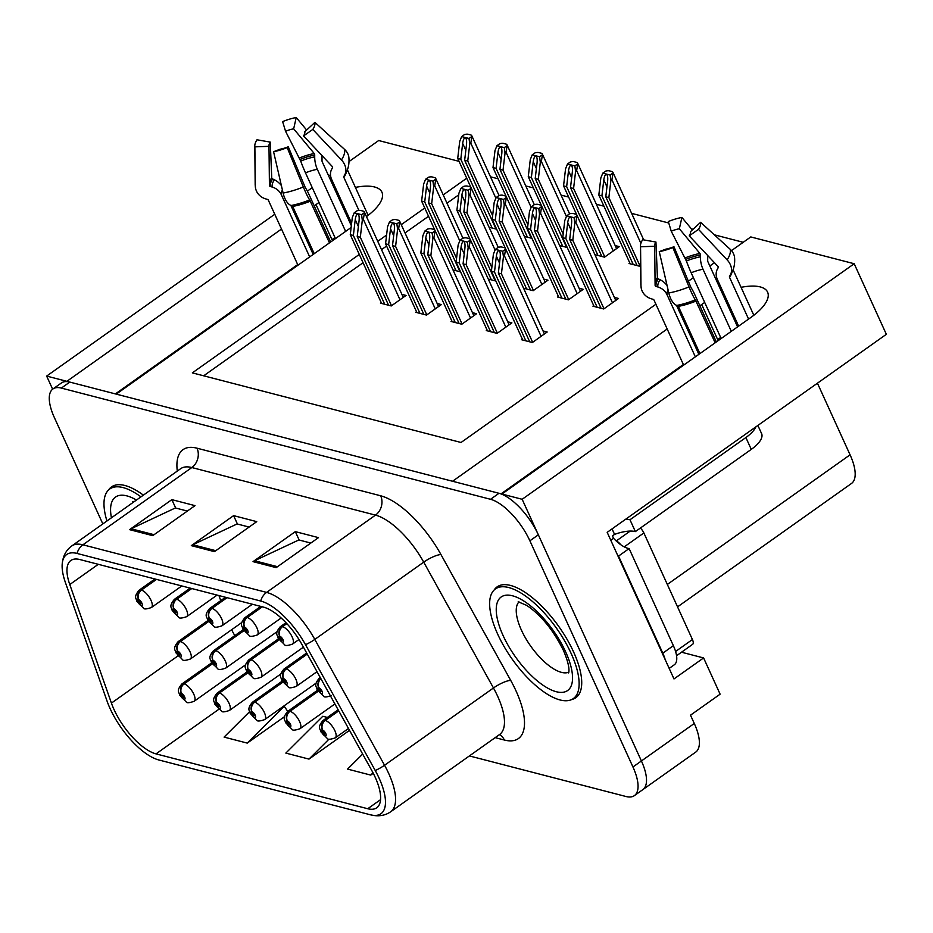 <?xml version="1.0" encoding="UTF-8"?>
<svg xmlns="http://www.w3.org/2000/svg" width="933" height="933" viewBox="0 0 933 933"><rect width="100%" height="100%" fill="white"/><g stroke="black" fill="none" stroke-linecap="round" stroke-linejoin="round"><path stroke-width="1.4" d="M292.507 269.077A45.309 17.867 155.5 0 1 297.72 264.645M683.399 364.57A45.309 17.867 -24.5 0 0 678.186 369.013M366.459 216.596A45.309 17.867 -24.5 0 0 381.924 192.186A45.309 17.867 -24.5 0 0 374.53 186.973A45.309 17.867 -24.5 0 0 355.403 187.405M337.734 192.804A45.309 17.867 -24.5 0 0 336.568 193.294M319.028 202.519A45.309 17.867 -24.5 0 0 315.995 204.584L314.199 205.855M315.995 204.584L331.973 239.629A45.309 17.867 155.5 0 1 334.994 237.577M681.51 652.214L703.599 657.94L720.113 694.175L690.502 715.179L694.28 723.472A42.475 17.074 -125.4 0 1 695.715 752.115L642.837 789.621A42.475 17.074 -125.4 0 0 641.414 760.978L522.153 499.283L501.931 494.047L751.065 317.313A45.309 17.867 -24.5 0 0 767.602 292.122A45.309 17.867 -24.5 0 0 760.208 286.909A45.309 17.867 -24.5 0 0 741.082 287.341M723.413 292.74A45.309 17.867 -24.5 0 0 722.247 293.219M704.707 302.455A45.309 17.867 -24.5 0 0 701.686 304.508L699.878 305.791M720.673 337.501A45.309 17.867 -24.5 0 0 717.652 339.565L701.686 304.508M703.599 657.94L673.988 678.944L607.185 532.346L886.35 334.306L854.185 263.736L522.153 499.283M274.757 214.252L46.65 376.081L52.633 389.201M459.036 161.351L378.681 140.533L349.152 161.479M330.492 174.716L328.684 175.999M312.252 187.661L307.365 191.125M297.755 217.517L296.717 218.264M281.498 229.052L66.873 381.317L46.65 376.081M667.188 328.987L452.552 481.253L116.252 394.123L351.123 227.5M683.434 317.453L682.396 318.2M731.507 250.615L750.785 236.935L854.185 263.736M359.287 254.441L192.35 372.873L461.042 442.487L655.911 304.251M688.181 281.358L693.406 277.649M709.838 265.987L714.445 262.721M466.722 178.226L443.21 194.904M424.76 207.989L401.26 224.666M386.589 235.069L377.737 241.344M817.436 383.195L850.08 454.814A42.475 17.074 54.6 0 1 851.502 483.457L677.545 606.87M743.239 242.3L714.316 234.801M693.044 229.285L691.411 228.865M668.751 222.999L631.618 213.377M603.931 206.205L596.339 204.234M568.652 197.061L561.06 195.09M533.373 187.918L525.78 185.947M498.094 178.774L490.501 176.815M458.733 194.857L446.989 203.184M428.539 216.281L405.027 232.958M386.577 246.044L381.515 249.636M363.065 262.733L203.674 375.801M594.916 254.662L604.526 257.158L619.337 246.65L615.185 245.577M559.625 245.519L567.217 247.49M524.346 236.376L531.938 238.347M489.067 227.232L496.659 229.203M629.787 262.943L629.005 263.491L639.805 266.29L640.668 265.683M558.435 296.472L557.642 297.032L568.454 299.831L583.253 289.335L579.101 288.25M523.553 288.204L533.175 290.688L547.974 280.192L543.822 279.119M488.274 279.06L495.866 281.02M452.995 269.917L460.587 271.888M593.715 305.616L592.933 306.176L603.733 308.975L618.532 298.467L614.38 297.394M487.073 330.014L486.291 330.574L497.091 333.373L511.89 322.865L507.75 321.792M451.794 320.87L451.012 321.43L461.812 324.229L476.611 313.721L472.471 312.648M416.515 311.727L415.721 312.287L426.533 315.086L441.332 304.59L437.18 303.505M381.235 302.595L380.442 303.143L391.254 305.942L406.053 295.446L401.901 294.373M522.352 339.157L521.57 339.717L532.37 342.516L547.181 332.008L543.029 330.935M683.376 364.511L500.974 493.907M297.697 264.575L115.4 393.901M571.859 699.482A67.969 27.314 -125.4 0 0 575.836 697.686A67.969 27.314 -125.4 0 0 573.55 651.852A67.969 27.314 -125.4 0 0 497.184 586.822A67.969 27.314 -125.4 0 0 494.175 589.983M143.379 495.143A67.969 27.314 -125.4 0 0 111.505 486.898A67.969 27.314 -125.4 0 0 108.496 490.058M375.183 777.247A45.309 18.217 54.6 0 1 376.71 807.803A45.309 18.217 54.6 0 1 367.754 808.736L156.009 753.876A45.309 18.217 54.6 0 1 111.424 703.097L69.777 584.536A45.309 18.217 54.6 0 1 70.885 560.465A45.309 18.217 54.6 0 1 79.83 559.532L263.491 607.115A45.309 18.217 54.6 0 1 302.082 644.726L371.812 770.565A45.309 18.217 54.6 0 1 375.183 777.247M379.148 778.274A52.586 21.132 -125.4 0 0 375.241 770.518L305.499 644.68A52.586 21.132 -125.4 0 0 260.715 601.027L77.054 553.444A52.586 21.132 -125.4 0 0 62.208 563.964A52.586 21.132 -125.4 0 0 65.392 582.472L107.038 701.033A52.586 21.132 -125.4 0 0 158.785 759.963L370.529 814.824A52.586 21.132 -125.4 0 0 370.541 814.824A52.586 21.132 -125.4 0 0 379.148 778.274M469.404 755.928L625.985 796.502A42.475 17.074 -125.4 0 0 634.382 795.627L642.837 789.621A42.475 17.074 -125.4 0 0 641.414 760.978L538.341 534.807A42.475 17.074 -125.4 0 0 499.003 493.289L69.8 382.087A42.475 17.074 -125.4 0 0 61.415 382.962L52.948 388.956A42.475 17.074 -125.4 0 0 54.382 417.611L102.828 523.914M634.382 795.627A42.475 17.074 -125.4 0 0 632.947 766.973L529.886 540.813A42.475 17.074 -125.4 0 0 490.548 499.295L61.345 388.081A42.475 17.074 -125.4 0 0 52.948 388.956M253.03 561.643L295.329 531.635L318.48 537.63L276.18 567.637L253.03 561.643A11.324 9.365 104.5 0 1 254.569 560.745L277.521 566.693M129.57 529.652L171.859 499.645L195.009 505.639L152.72 535.647L129.57 529.652A11.324 9.365 104.5 0 1 131.098 528.754L154.05 534.702M191.3 545.642L233.6 515.634L256.75 521.64L214.45 551.636L191.3 545.642A11.324 9.365 104.5 0 1 192.828 544.744L215.791 550.692M362.657 754.062L347.577 769.095L370.728 775.09L373.27 773.294M249.554 711.739L224.107 737.105L247.257 743.1L284.483 716.696M327.343 717.442L322.806 716.264L285.836 753.094L308.986 759.1L349.525 730.341M233.6 515.634L237.425 524.031M249.099 527.063L237.099 523.949L192.828 544.744M171.859 499.645L175.696 508.042M187.37 511.062L175.369 507.96L131.098 528.754M295.329 531.635L299.155 540.032M310.829 543.053L298.84 539.95L254.569 560.745M308.986 759.1L329.046 739.111M370.728 775.09L373.013 772.804M247.257 743.1L284.215 706.269L287.737 711.378M525.839 340.813L494.49 272.028L496.356 256.167C496.904 252.516 497.79 250.65 499.003 250.557L499.773 251.397M286.559 623.314L282.069 626.498A7.079 5.971 101.2 0 0 279.643 636.213A3.545 1.423 -125.4 0 0 279.154 638.685A3.545 1.423 -125.4 0 0 282.431 642.149A3.545 1.423 -125.4 0 0 283.002 639.688A3.545 1.423 -125.4 0 0 279.818 636.248L281.894 640.341L280.308 638.988L279.643 636.213M279.818 636.248A7.079 5.726 -72.4 0 1 282.571 626.626A10.625 4.268 54.6 0 1 292.157 636.936A10.625 4.268 54.6 0 1 292.507 644.097C287.831 645.683 285.218 645.928 284.682 644.82L277.999 637.869C278.022 635.175 273.952 634.428 280.227 626.778A10.625 4.268 54.6 0 1 282.069 626.498M286.828 623.617L282.571 626.626M522.748 340.02L491.399 271.235L493.405 254.138L495.353 249.356L502.712 251.269L505.546 249.251A7.079 2.787 -24.5 0 0 505.464 248.505A7.079 2.787 -24.5 0 0 504.31 247.688L501.989 247.093A7.079 2.787 -24.5 0 0 498.187 247.35L495.353 249.356M532.65 342.318L501.429 273.836L503.447 256.738L504.496 255.992L505.546 249.251M501.429 273.836L498.35 273.031L529.699 341.816M499.003 250.557C500.111 251.257 500.52 253.449 500.205 257.17L498.35 273.031M494.49 272.028L491.399 271.235M503.447 256.738L502.712 251.269M597.19 307.284L565.841 238.498L567.707 222.625C568.267 218.975 569.142 217.109 570.355 217.027L571.124 217.856M320.672 678.279A7.079 5.971 101.2 0 0 318.654 687.668A3.545 1.423 -125.4 0 0 318.165 690.152A3.545 1.423 -125.4 0 0 321.442 693.604A3.545 1.423 -125.4 0 0 322.013 691.143A3.545 1.423 -125.4 0 0 318.829 687.714L320.905 691.808L319.319 690.443L318.654 687.668M318.829 687.714A7.079 5.726 -72.4 0 1 320.882 678.664M594.111 306.479L562.762 237.693L564.768 220.596L566.704 215.815L574.063 217.727L576.897 215.71A7.079 2.787 -24.5 0 0 576.816 214.963A7.079 2.787 -24.5 0 0 575.661 214.147L573.352 213.552A7.079 2.787 -24.5 0 0 569.538 213.809L566.704 215.815M604.001 308.776L572.792 240.294L574.798 223.197L575.859 222.451L576.897 215.71M572.792 240.294L569.701 239.489L601.05 308.275M570.355 217.027C571.474 217.716 571.882 219.92 571.567 223.628L569.701 239.489M565.841 238.498L562.762 237.693M574.798 223.197L574.063 217.727M633.274 264.599L601.925 195.813L603.791 179.952C604.339 176.302 605.225 174.436 606.438 174.343L607.208 175.182M338.539 710.538L324.812 720.276A7.079 5.971 101.2 0 0 322.386 729.991A3.545 1.423 -125.4 0 0 321.885 732.463A3.545 1.423 -125.4 0 0 325.162 735.927A3.545 1.423 -125.4 0 0 325.745 733.466A3.545 1.423 -125.4 0 0 322.55 730.038L324.637 734.119L323.051 732.767L322.386 729.991M322.55 730.038A7.079 5.726 -72.4 0 1 325.314 720.404A10.625 4.268 54.6 0 1 334.889 730.714A10.625 4.268 54.6 0 1 335.25 737.875C330.574 739.461 327.961 739.706 327.425 738.598L320.73 731.659C320.765 728.953 316.684 728.207 322.958 720.556A10.625 4.268 54.6 0 1 324.812 720.276M338.737 710.888L325.314 720.404M630.183 263.806L598.834 195.02L600.84 177.923L602.788 173.141L610.147 175.042L612.981 173.037A7.079 2.787 -24.5 0 0 612.899 172.29A7.079 2.787 -24.5 0 0 611.745 171.474L609.424 170.867A7.079 2.787 -24.5 0 0 605.622 171.124L602.788 173.141M640.085 266.103L608.864 197.609L610.882 180.524L611.931 179.777L612.981 173.037M608.864 197.609L605.785 196.816L637.134 265.602M606.438 174.343C607.546 175.031 607.954 177.235 607.651 180.944L605.785 196.816M601.925 195.813L598.834 195.02M610.882 180.524L610.147 175.042M733.058 269.73L753.817 315.272M748.569 319.074L729.548 277.323A1.411 1.096 33.5 0 1 729.548 276.366L730.282 275.072A15.569 12.106 -146.5 0 0 727.122 259.875L698.479 229.355L689.23 235.862L717.885 266.372A1.411 1.096 33.5 0 1 718.165 267.759L717.43 269.054A15.569 12.106 -146.5 0 0 717.419 279.573L738.633 326.13M716.346 341.933L695.132 295.388A15.569 1.458 67.8 0 0 691.085 287.749L673.953 246.709L672.856 247.537L689.02 286.909A15.569 1.458 67.8 0 0 695.365 299.843L715.156 342.784M699.913 353.595L678.384 306.374A1.411 0.7 79.5 0 0 677.825 305.732L676.833 305.418A15.569 7.639 -100.5 0 1 668.798 292.985L659.258 251.63L665.835 249.146A19.43 7.662 155.5 0 0 673.953 246.709M695.353 356.838L667.048 294.735A15.569 14.24 170.1 0 0 657.858 286.979L656.051 286.443A1.411 1.295 -9.9 0 1 655.106 285.253L654.686 246.254L640.563 246.779L640.983 285.79A15.569 14.24 170.1 0 0 641.181 287.889A15.569 14.24 170.1 0 0 651.351 298.817L653.158 299.353A1.411 1.295 -9.9 0 1 653.998 300.053L683.656 365.13M737.583 326.877L707.925 261.788A1.411 0.7 -100.5 0 1 707.692 260.669L707.704 258.838A15.569 7.639 79.5 0 0 707.494 255.315M676.518 305.301L698.864 354.342M721.151 338.539L691.178 272.786A15.569 1.458 -112.2 0 1 686.396 261.018L671.235 231.197A19.43 7.662 155.5 0 1 679.352 228.76L699.925 253.473A1.411 0.7 -100.5 0 1 700.391 254.989L700.391 256.808A15.569 7.639 79.5 0 0 703.004 269.229L731.309 331.332M718.083 267.899A15.569 14.24 -9.9 0 1 718.142 266.745M654.686 246.254A19.43 7.662 155.5 0 1 654.628 245.682A19.43 7.662 155.5 0 1 655.946 242.044L657.415 277.602A1.411 1.096 -146.5 0 0 658.325 278.862L660.051 279.713A15.569 12.106 33.5 0 1 667.072 285.51M698.479 229.355A32.562 12.84 155.5 0 0 700.601 222.299L690.502 231.652A19.43 7.662 155.5 0 1 689.23 235.862M671.235 231.197L668.308 221.541A32.562 12.84 155.5 0 1 681.906 217.447L679.352 228.76M640.563 246.779A32.562 12.84 155.5 0 1 640.47 245.834A32.562 12.84 155.5 0 1 642.685 239.723L655.946 242.044M672.856 247.537A32.562 12.84 155.5 0 1 659.258 251.63M692.321 229.961L681.906 217.447M700.601 222.299L730.282 249.368A15.569 14.24 -9.9 0 1 734.516 256.972C735.601 267.643 731.297 273.241 731.204 273.579A44.376 17.494 155.5 0 1 730.282 275.072M625.67 519.238A28.317 11.161 155.5 0 1 629.985 519.751L745.875 437.542A28.317 11.161 -24.5 0 0 755.905 426.848M629.985 519.751L635.373 531.6L751.275 449.379A28.317 11.161 -24.5 0 0 761.608 433.635L757.876 425.448M635.373 531.6A28.317 11.161 -24.5 0 0 614.567 534.399L612.456 535.904L613.529 538.271A28.317 11.383 -125.4 0 0 629.122 548.569L618.544 556.08L662.792 653.17A28.317 11.383 54.6 0 1 665.194 659.643M669.194 668.401L674.326 664.763A28.317 11.383 -125.4 0 0 673.369 645.671L629.122 548.569M617.949 555.975A28.317 11.383 -125.4 0 0 618.544 556.08M610.777 540.23L613.529 538.271M612.06 528.894L614.567 534.399M490.56 331.681L459.211 262.896L461.077 247.023C461.625 243.373 462.511 241.507 463.713 241.425L464.494 242.253M261.835 606.683L246.79 617.354A7.079 5.971 101.2 0 0 244.364 627.069A3.545 1.423 -125.4 0 0 243.875 629.542A3.545 1.423 -125.4 0 0 247.152 633.006A3.545 1.423 -125.4 0 0 247.723 630.545A3.545 1.423 -125.4 0 0 244.539 627.104L246.615 631.198L245.029 629.845L244.364 627.069M244.539 627.104A7.079 5.726 -72.4 0 1 247.292 617.483A10.625 4.268 54.6 0 1 256.878 627.792A10.625 4.268 54.6 0 1 257.228 634.953C252.551 636.539 249.939 636.784 249.403 635.676L242.708 628.725C242.743 626.031 238.673 625.285 244.936 617.634A10.625 4.268 54.6 0 1 246.79 617.354M262.336 606.812L247.292 617.483M487.469 330.877L456.12 262.091L458.126 244.994L460.062 240.213L467.421 242.125L470.267 240.108A7.079 2.787 -24.5 0 0 470.185 239.361A7.079 2.787 -24.5 0 0 469.031 238.545L466.71 237.95A7.079 2.787 -24.5 0 0 462.908 238.207L460.062 240.213M497.359 333.174L466.15 264.692L468.156 247.595L469.217 246.848L470.267 240.108M466.15 264.692L463.071 263.887L494.408 332.673M463.713 241.425C464.832 242.113 465.24 244.306 464.926 248.026L463.071 263.887M459.211 262.896L456.12 262.091M468.156 247.595L467.421 242.125M455.269 322.538L423.932 253.753L425.786 237.88C426.346 234.23 427.232 232.364 428.434 232.282L429.203 233.11M226.556 597.54L211.511 608.211A7.079 5.971 101.2 0 0 209.085 617.926A3.545 1.423 -125.4 0 0 208.584 620.398A3.545 1.423 -125.4 0 0 211.861 623.862A3.545 1.423 -125.4 0 0 212.444 621.401A3.545 1.423 -125.4 0 0 209.249 617.973L211.336 622.054L209.75 620.702L209.085 617.926M209.249 617.973A7.079 5.726 -72.4 0 1 212.013 608.351A10.625 4.268 54.6 0 1 221.588 618.649A10.625 4.268 54.6 0 1 221.949 625.81C217.272 627.396 214.66 627.641 214.124 626.544L207.429 619.594C207.464 616.888 203.382 616.142 209.657 608.491A10.625 4.268 54.6 0 1 211.511 608.211M227.057 597.68L212.013 608.351M452.19 321.733L420.841 252.948L422.847 235.862L424.783 231.081L432.142 232.982L434.976 230.976A7.079 2.787 -24.5 0 0 434.895 230.218A7.079 2.787 -24.5 0 0 433.74 229.401L431.431 228.807A7.079 2.787 -24.5 0 0 427.617 229.063L424.783 231.081M462.08 324.043L430.871 255.549L432.877 238.451L433.938 237.705L434.976 230.976M430.871 255.549L427.781 254.756L459.129 323.541M428.434 232.282C429.553 232.97 429.961 235.174 429.647 238.883L427.781 254.756M423.932 253.753L420.841 252.948M432.877 238.451L432.142 232.982M419.99 313.395L388.641 244.609L390.507 228.737C391.067 225.098 391.942 223.22 393.155 223.139L393.924 223.967M191.265 588.408L176.232 599.079A7.079 5.971 101.2 0 0 173.806 608.783A3.545 1.423 -125.4 0 0 173.305 611.267A3.545 1.423 -125.4 0 0 176.582 614.719A3.545 1.423 -125.4 0 0 177.165 612.258A3.545 1.423 -125.4 0 0 173.97 608.829L176.057 612.923L174.459 611.558L173.806 608.783M173.97 608.829A7.079 5.726 -72.4 0 1 176.734 599.208A10.625 4.268 54.6 0 1 186.308 609.506A10.625 4.268 54.6 0 1 186.67 616.678C181.993 618.264 179.381 618.497 178.844 617.401L172.15 610.45C172.185 607.745 168.103 607.01 174.378 599.348A10.625 4.268 54.6 0 1 176.232 599.079M191.778 588.536L176.734 599.208M416.911 312.59L385.562 243.805L387.568 226.719L389.504 221.937L396.863 223.838L399.697 221.832A7.079 2.787 -24.5 0 0 399.616 221.074A7.079 2.787 -24.5 0 0 398.461 220.258L396.152 219.663A7.079 2.787 -24.5 0 0 392.338 219.92L389.504 221.937M426.801 314.899L395.592 246.405L397.598 229.32L398.659 228.562L399.697 221.832M395.592 246.405L392.501 245.612L423.85 314.398M393.155 223.139C394.274 223.827 394.682 226.031 394.367 229.74L392.501 245.612M388.641 244.609L385.562 243.805M397.598 229.32L396.863 223.838M384.711 304.251L353.362 235.466L355.228 219.605C355.788 215.955 356.663 214.089 357.875 213.995L358.645 214.835M155.986 579.265L140.953 589.936A7.079 5.971 101.2 0 0 138.527 599.639A3.545 1.423 -125.4 0 0 138.026 602.123A3.545 1.423 -125.4 0 0 141.303 605.587A3.545 1.423 -125.4 0 0 141.886 603.126A3.545 1.423 -125.4 0 0 138.69 599.686L140.778 603.779L139.18 602.426L138.527 599.639M138.69 599.686A7.079 5.726 -72.4 0 1 141.454 590.064A10.625 4.268 54.6 0 1 151.029 600.374A10.625 4.268 54.6 0 1 151.391 607.535C146.703 609.121 144.102 609.354 143.565 608.258L136.871 601.307C136.906 598.601 132.824 597.866 139.099 590.204A10.625 4.268 54.6 0 1 140.953 589.936M156.499 579.393L141.454 590.064M381.62 303.458L350.283 234.673L352.289 217.576L354.225 212.794L361.584 214.695L364.418 212.689A7.079 2.787 -24.5 0 0 364.337 211.943A7.079 2.787 -24.5 0 0 363.182 211.126L360.873 210.52A7.079 2.787 -24.5 0 0 357.059 210.776L354.225 212.794M391.522 305.756L360.313 237.262L362.319 220.176L363.369 219.43L364.418 212.689M360.313 237.262L357.222 236.469L388.571 305.254M357.875 213.995C358.995 214.683 359.392 216.888 359.088 220.596L357.222 236.469M353.362 235.466L350.283 234.673M362.319 220.176L361.584 214.695M561.911 298.14L530.562 229.355L532.428 213.482C532.988 209.832 533.863 207.966 535.076 207.884L535.845 208.712M307.062 653.73L285.801 668.821A7.079 5.971 101.2 0 0 283.375 678.524A3.545 1.423 -125.4 0 0 282.874 681.008A3.545 1.423 -125.4 0 0 286.151 684.472A3.545 1.423 -125.4 0 0 286.734 682.011A3.545 1.423 -125.4 0 0 283.539 678.571L285.626 682.664L284.04 681.312L283.375 678.524M283.539 678.571A7.079 5.726 -72.4 0 1 286.303 668.949A10.625 4.268 54.6 0 1 295.878 679.259A10.625 4.268 54.6 0 1 296.239 686.42C291.562 688.006 288.95 688.239 288.414 687.143L281.719 680.192C281.754 677.486 277.672 676.752 283.947 669.089A10.625 4.268 54.6 0 1 285.801 668.821M307.26 654.08L286.303 668.949M558.82 297.335L527.483 228.55L529.489 211.464L531.425 206.683L538.784 208.584L541.618 206.578A7.079 2.787 -24.5 0 0 541.537 205.82A7.079 2.787 -24.5 0 0 540.382 205.003L538.073 204.409A7.079 2.787 -24.5 0 0 534.259 204.665L531.425 206.683M568.722 299.645L537.513 231.151L539.519 214.054L540.569 213.307L541.618 206.578M537.513 231.151L534.422 230.358L565.771 299.143M535.076 207.884C536.195 208.572 536.603 210.776 536.288 214.485L534.422 230.358M530.562 229.355L527.483 228.55M539.519 214.054L538.784 208.584M526.632 288.997L495.283 220.211L497.149 204.339C497.709 200.7 498.584 198.822 499.796 198.741L500.566 199.569M278.897 639.548L250.522 659.678A7.079 5.971 101.2 0 0 248.096 669.381A3.545 1.423 -125.4 0 0 247.595 671.865A3.545 1.423 -125.4 0 0 250.872 675.329A3.545 1.423 -125.4 0 0 251.455 672.868A3.545 1.423 -125.4 0 0 248.26 669.428L250.347 673.521L248.761 672.168L248.096 669.381M248.26 669.428A7.079 5.726 -72.4 0 1 251.024 659.806A10.625 4.268 54.6 0 1 260.599 670.116A10.625 4.268 54.6 0 1 260.96 677.276C256.283 678.862 253.671 679.107 253.135 677.999L246.44 671.049C246.475 668.355 242.393 667.608 248.668 659.958A10.625 4.268 54.6 0 1 250.522 659.678M279.107 639.886L251.024 659.806M505.406 248.4L492.192 219.418L494.21 202.321L496.146 197.539L503.505 199.44L506.339 197.434A7.079 2.787 -24.5 0 0 506.257 196.676A7.079 2.787 -24.5 0 0 505.103 195.872L502.794 195.265A7.079 2.787 -24.5 0 0 498.98 195.522L496.146 197.539M533.443 290.501L502.234 222.007L504.24 204.922L505.289 204.164L506.339 197.434M502.234 222.007L499.143 221.214L530.492 290M499.796 198.741C500.916 199.429 501.313 201.633 501.009 205.342L499.143 221.214M495.283 220.211L492.192 219.418M504.24 204.922L503.505 199.44M491.353 279.853L460.004 211.068L461.87 195.207C462.418 191.557 463.304 189.691 464.517 189.597L465.287 190.437M243.618 630.405L215.243 650.534A7.079 5.971 101.2 0 0 212.817 660.249A3.545 1.423 -125.4 0 0 212.316 662.722A3.545 1.423 -125.4 0 0 215.593 666.185A3.545 1.423 -125.4 0 0 216.176 663.725A3.545 1.423 -125.4 0 0 212.981 660.284L215.068 664.378L213.47 663.025L212.817 660.249M212.981 660.284A7.079 5.726 -72.4 0 1 215.745 650.663A10.625 4.268 54.6 0 1 225.319 660.972A10.625 4.268 54.6 0 1 225.681 668.133C220.993 669.719 218.392 669.964 217.856 668.856L211.161 661.905C211.196 659.211 207.114 658.465 213.389 650.814A10.625 4.268 54.6 0 1 215.243 650.534M243.828 630.743L215.745 650.663M470.127 239.268L456.913 210.275L458.931 193.178L460.867 188.396L468.226 190.297L471.06 188.291A7.079 2.787 -24.5 0 0 470.978 187.545A7.079 2.787 -24.5 0 0 469.824 186.728L467.503 186.122A7.079 2.787 -24.5 0 0 463.701 186.378L460.867 188.396M491.843 267.491L466.955 212.876L468.961 195.778L470.01 195.032L471.06 188.291M466.955 212.876L463.864 212.071L495.213 280.856M464.517 189.597C465.637 190.285 466.034 192.49 465.73 196.198L463.864 212.071M460.004 211.068L456.913 210.275M468.961 195.778L468.226 190.297M456.074 270.71L424.725 201.925L426.591 186.064C427.139 182.413 428.025 180.547 429.238 180.454L430.008 181.294M208.327 621.261L179.952 641.391A7.079 5.971 101.2 0 0 177.538 651.106A3.545 1.423 -125.4 0 0 177.037 653.578A3.545 1.423 -125.4 0 0 180.314 657.042A3.545 1.423 -125.4 0 0 180.897 654.581A3.545 1.423 -125.4 0 0 177.702 651.152L179.789 655.234L178.191 653.881L177.538 651.106M177.702 651.152A7.079 5.726 -72.4 0 1 180.466 641.519A10.625 4.268 54.6 0 1 190.04 651.829A10.625 4.268 54.6 0 1 190.402 658.99C185.714 660.576 183.113 660.821 182.565 659.713L175.882 652.762C175.905 650.068 171.835 649.321 178.11 641.671A10.625 4.268 54.6 0 1 179.952 641.391M208.549 621.6L180.466 641.519M434.848 230.124L421.634 201.131L423.64 184.034L425.588 179.253L432.947 181.165L435.781 179.148A7.079 2.787 -24.5 0 0 435.699 178.401A7.079 2.787 -24.5 0 0 434.545 177.585L432.224 176.978A7.079 2.787 -24.5 0 0 428.422 177.247L425.588 179.253M456.564 258.348L431.664 203.732L433.682 186.635L434.731 185.889L435.781 179.148M431.664 203.732L428.585 202.928L459.934 271.713M429.238 180.454C430.346 181.142 430.754 183.346 430.451 187.067L428.585 202.928M424.725 201.925L421.634 201.131M433.682 186.635L432.947 181.165M597.995 255.455L566.646 186.67L568.512 170.809C569.06 167.159 569.946 165.293 571.148 165.199L571.929 166.039M317.908 691.003L289.533 711.133A7.079 5.971 101.2 0 0 287.107 720.847A3.545 1.423 -125.4 0 0 286.606 723.332A3.545 1.423 -125.4 0 0 289.883 726.784A3.545 1.423 -125.4 0 0 290.466 724.323A3.545 1.423 -125.4 0 0 287.271 720.894L289.358 724.976L287.761 723.623L287.107 720.847M287.271 720.894A7.079 5.726 -72.4 0 1 290.035 711.273A10.625 4.268 54.6 0 1 299.61 721.571A10.625 4.268 54.6 0 1 299.971 728.731C295.283 730.317 292.682 730.562 292.146 729.466L285.451 722.515C285.486 719.81 281.404 719.063 287.679 711.413A10.625 4.268 54.6 0 1 289.533 711.133M318.118 691.341L290.035 711.273M576.769 214.87L563.555 185.877L565.561 168.78L567.509 163.998L574.856 165.911L577.702 163.893A7.079 2.787 -24.5 0 0 577.62 163.147A7.079 2.787 -24.5 0 0 576.466 162.33L574.145 161.724A7.079 2.787 -24.5 0 0 570.343 161.992L567.509 163.998M604.794 256.96L573.585 188.478L575.591 171.38L576.652 170.634L577.702 163.893M573.585 188.478L570.506 187.673L601.843 256.458M571.148 165.199C572.267 165.887 572.675 168.092 572.361 171.8L570.506 187.673M566.646 186.67L563.555 185.877M575.591 171.38L574.856 165.911M562.704 246.312L531.367 177.538L533.221 161.666C533.781 158.015 534.667 156.149 535.869 156.056L536.638 156.896M282.617 681.871L254.243 702.001A7.079 5.971 101.2 0 0 251.828 711.704A3.545 1.423 -125.4 0 0 251.327 714.188A3.545 1.423 -125.4 0 0 254.604 717.64A3.545 1.423 -125.4 0 0 255.187 715.179A3.545 1.423 -125.4 0 0 251.992 711.751L254.079 715.844L252.481 714.48L251.828 711.704M251.992 711.751A7.079 5.726 -72.4 0 1 254.756 702.129A10.625 4.268 54.6 0 1 264.331 712.439A10.625 4.268 54.6 0 1 264.692 719.6C260.004 721.186 257.403 721.419 256.855 720.323L250.172 713.372C250.196 710.666 246.125 709.931 252.4 702.269A10.625 4.268 54.6 0 1 254.243 702.001M282.839 682.198L254.756 702.129M541.49 205.727L528.276 176.734L530.282 159.636L532.218 154.855L539.577 156.767L542.411 154.75A7.079 2.787 -24.5 0 0 542.33 154.003A7.079 2.787 -24.5 0 0 541.175 153.187L538.866 152.592A7.079 2.787 -24.5 0 0 535.052 152.849L532.218 154.855M563.194 233.95L538.306 179.334L540.312 162.237L541.373 161.491L542.411 154.75M538.306 179.334L535.215 178.53L566.564 247.315M535.869 156.056C536.988 156.756 537.396 158.948 537.081 162.669L535.215 178.53M531.367 177.538L528.276 176.734M540.312 162.237L539.577 156.767M527.425 237.18L496.076 168.395L497.942 152.522C498.502 148.872 499.388 147.006 500.589 146.924L501.359 147.752M247.338 672.728L218.963 692.857A7.079 5.971 101.2 0 0 216.538 702.561A3.545 1.423 -125.4 0 0 216.048 705.045A3.545 1.423 -125.4 0 0 219.325 708.509A3.545 1.423 -125.4 0 0 219.908 706.048A3.545 1.423 -125.4 0 0 216.713 702.607L218.8 706.701L217.202 705.348L216.538 702.561M216.713 702.607A7.079 5.726 -72.4 0 1 219.477 692.986A10.625 4.268 54.6 0 1 229.052 703.295A10.625 4.268 54.6 0 1 229.401 710.456C224.725 712.042 222.112 712.287 221.576 711.179L214.893 704.228C214.917 701.523 210.846 700.788 217.121 693.137A10.625 4.268 54.6 0 1 218.963 692.857M247.56 673.066L219.477 692.986M506.211 196.583L492.997 167.59L495.003 150.493L496.939 145.711L504.298 147.624L507.132 145.606A7.079 2.787 -24.5 0 0 507.051 144.86A7.079 2.787 -24.5 0 0 505.896 144.044L503.587 143.449A7.079 2.787 -24.5 0 0 499.773 143.705L496.939 145.711M527.915 224.806L503.027 170.191L505.033 153.094L506.094 152.347L507.132 145.606M503.027 170.191L499.936 169.386L531.285 238.172M500.589 146.924C501.709 147.612 502.117 149.805 501.802 153.525L499.936 169.386M496.076 168.395L492.997 167.59M505.033 153.094L504.298 147.624M492.146 228.037L460.797 159.251L462.663 143.379C463.223 139.728 464.098 137.862 465.31 137.781L466.08 138.609M212.059 663.585L183.684 683.714A7.079 5.971 101.2 0 0 181.259 693.417A3.545 1.423 -125.4 0 0 180.769 695.901A3.545 1.423 -125.4 0 0 184.046 699.365A3.545 1.423 -125.4 0 0 184.629 696.904A3.545 1.423 -125.4 0 0 181.434 693.464L183.509 697.557L181.923 696.205L181.259 693.417M181.434 693.464A7.079 5.726 -72.4 0 1 184.186 683.842A10.625 4.268 54.6 0 1 193.772 694.152A10.625 4.268 54.6 0 1 194.122 701.313C189.446 702.899 186.833 703.144 186.297 702.036L179.614 695.085C179.637 692.391 175.567 691.645 181.842 683.994A10.625 4.268 54.6 0 1 183.684 683.714M212.281 663.923L184.186 683.842M470.932 187.44L457.718 158.447L459.724 141.361L461.66 136.58L469.019 138.481L471.853 136.475A7.079 2.787 -24.5 0 0 471.771 135.717A7.079 2.787 -24.5 0 0 470.617 134.9L468.308 134.305A7.079 2.787 -24.5 0 0 464.494 134.562L461.66 136.58M492.636 215.675L467.748 161.047L469.754 143.95L470.803 143.204L471.853 136.475M467.748 161.047L464.657 160.254L496.006 229.04M465.31 137.781C466.43 138.469 466.838 140.673 466.523 144.382L464.657 160.254M460.797 159.251L457.718 158.447M469.754 143.95L469.019 138.481M497.732 634.265A67.258 27.034 -125.4 0 0 573.305 698.607A67.258 27.034 -125.4 0 0 571.043 653.252A67.258 27.034 -125.4 0 0 495.47 588.898A67.258 27.034 -125.4 0 0 497.732 634.265M640.388 528.043A7.079 2.846 54.6 0 1 643.863 532.953L692.426 639.525A7.079 2.846 54.6 0 1 692.659 644.295L676.553 655.736M616.375 541.105A7.079 2.846 54.6 0 1 620.69 544.662M140.965 496.857A67.258 27.034 -125.4 0 0 109.791 488.974A67.258 27.034 -125.4 0 0 106.945 520.999M347.379 169.794L368.127 215.348M358.925 210.426L343.869 177.398A1.411 1.096 33.5 0 1 343.869 176.442L344.604 175.136A15.569 12.106 -146.5 0 0 341.443 159.94L312.8 129.43L303.552 135.926L332.206 166.447A1.411 1.096 33.5 0 1 332.486 167.823L331.751 169.13A15.569 12.106 -146.5 0 0 331.74 179.649L351.613 223.267M330.667 242.009L309.453 195.452A15.569 1.458 67.8 0 0 305.394 187.825L288.274 146.773L287.177 147.601L303.342 186.973A15.569 1.458 67.8 0 0 309.686 199.907L329.477 242.86M314.234 253.671L292.705 206.438A1.411 0.7 79.5 0 0 292.146 205.808L291.154 205.482A15.569 7.639 -100.5 0 1 283.107 193.061L273.579 151.694L280.157 149.21A19.43 7.662 155.5 0 0 288.274 146.773M309.674 256.902L281.369 194.799A15.569 14.24 170.1 0 0 272.179 187.043L270.372 186.507A1.411 1.295 -9.9 0 1 269.427 185.329L268.996 146.329L254.872 146.854L255.304 185.854A15.569 14.24 170.1 0 0 255.502 187.965A15.569 14.24 170.1 0 0 265.672 198.881L267.479 199.417A1.411 1.295 -9.9 0 1 268.319 200.117L297.977 265.205M351.333 225.681L322.247 161.864A1.411 0.7 -100.5 0 1 322.013 160.733L322.013 158.913A15.569 7.639 79.5 0 0 321.815 155.379M290.839 205.365L313.185 254.406M335.46 238.603L305.499 172.85A15.569 1.458 -112.2 0 1 300.718 161.082L285.556 131.261A19.43 7.662 155.5 0 1 293.662 128.824L314.234 153.537A1.411 0.7 -100.5 0 1 314.713 155.053L314.701 156.884A15.569 7.639 79.5 0 0 317.325 169.293L345.63 231.396M332.405 167.975A15.569 14.24 -9.9 0 1 332.463 166.82M268.996 146.329A19.43 7.662 155.5 0 1 268.949 145.758A19.43 7.662 155.5 0 1 270.267 142.108L271.725 177.667A1.411 1.096 -146.5 0 0 272.646 178.938L274.36 179.777A15.569 12.106 33.5 0 1 281.393 185.585M312.8 129.43A32.562 12.84 155.5 0 0 314.922 122.363L304.823 131.716A19.43 7.662 155.5 0 1 303.552 135.926M285.556 131.261L282.629 121.605A32.562 12.84 155.5 0 1 296.228 117.523L293.662 128.824M254.872 146.854A32.562 12.84 155.5 0 1 254.791 145.898A32.562 12.84 155.5 0 1 257.007 139.787L270.267 142.108M287.177 147.601A32.562 12.84 155.5 0 1 273.579 151.694M306.642 130.037L296.228 117.523M314.922 122.363L344.604 149.432A15.569 14.24 -9.9 0 1 348.837 157.036C349.922 167.707 345.618 173.316 345.525 173.643A44.376 17.494 155.5 0 1 344.604 175.136M694.28 723.472L632.947 766.973M850.08 454.814L667.328 584.455M367.754 808.736L380.547 799.663M77.054 553.444A14.158 11.697 -75.5 0 1 82.909 544.802L266.581 592.397A56.633 22.765 54.6 0 1 314.806 639.408L384.548 765.247A56.633 22.765 54.6 0 1 388.758 773.597A56.633 22.765 54.6 0 1 390.659 811.792L499.575 734.516A56.633 22.765 -125.4 0 0 497.674 696.321A56.633 22.765 -125.4 0 0 493.464 687.983L423.722 562.144A56.633 22.765 -125.4 0 0 375.498 515.121L191.825 467.538A56.633 22.765 -125.4 0 0 180.64 468.704L181.072 468.424M375.241 770.518A14.158 3.464 151 0 0 384.548 765.247L493.464 687.983A14.158 3.464 -29 0 1 510.701 680.39A70.791 28.456 54.6 0 1 504.368 740.032L495.166 737.641M177.293 471.083A70.791 28.456 54.6 0 1 197.003 448.19L380.676 495.785A14.158 11.697 104.5 0 1 375.498 515.121L266.581 592.397A14.158 11.697 104.5 0 0 260.715 601.027M62.208 563.964L62.651 560.721C63.899 554.389 66.919 549.479 71.724 545.98A56.633 22.765 54.6 0 1 82.909 544.802L191.825 467.538A14.158 11.697 104.5 0 0 197.003 448.19M380.676 495.785A70.791 28.456 54.6 0 1 440.959 554.552A14.158 3.464 -29 0 0 423.722 562.144L314.806 639.408A14.158 3.464 151 0 1 305.499 644.68M440.959 554.552L510.701 680.39M529.886 540.813L538.341 534.807M490.548 499.295L499.003 493.289M61.345 388.081L69.8 382.087M504.368 740.032A14.158 11.697 104.5 0 0 499.423 734.633M69.777 584.536L98.292 564.313M111.424 703.097L177.865 655.969M218.963 595.581L220.736 600.63M231.641 629.728A45.309 18.217 -125.4 0 0 234.813 635.618M156.009 753.876L218.73 709.372M499.517 263.106L496.356 256.167M541.105 336.323L504.496 255.992M570.868 229.565L567.707 222.625M320.252 677.51L319.226 678.233A10.625 4.268 54.6 0 1 320.451 677.894M612.456 302.782L575.859 222.451M606.951 186.88L603.791 179.952M640.889 243.315L611.931 179.777M732.113 271.865A42.475 16.747 155.5 0 1 729.548 277.323M696.123 301.032A42.475 16.747 155.5 0 1 678.384 306.374M667.048 294.735A28.317 11.161 155.5 0 1 668.086 289.941M691.178 272.786A28.317 11.161 155.5 0 1 703.004 269.229M686.396 261.018A33.495 13.202 155.5 0 1 700.391 256.808M657.858 286.979A33.495 13.202 155.5 0 1 660.051 279.713M685.813 259.374A34.929 13.773 155.5 0 1 700.391 254.989M656.051 286.443A34.929 13.773 155.5 0 1 658.325 278.862M685.184 257.905A35.291 13.913 155.5 0 1 699.925 253.473M655.083 283.142A35.291 13.913 155.5 0 1 657.415 277.602M730.282 249.368A48.434 19.092 155.5 0 1 727.122 259.875M640.983 285.79A48.434 19.092 155.5 0 1 640.854 284.367L641.181 287.889M689.02 286.909A48.434 19.092 155.5 0 1 668.798 292.985M695.365 299.843A44.376 17.494 155.5 0 1 676.833 305.418M731.204 273.579L730.434 274.932A42.953 16.934 155.5 0 1 729.548 276.366M695.761 300.344A42.953 16.934 155.5 0 1 677.825 305.732M673.369 645.671L662.792 653.17M745.875 437.542L751.275 449.379M464.237 253.963L461.077 247.023M505.826 327.18L469.217 246.848M428.947 244.819L425.786 237.88M470.547 318.036L433.938 237.705M393.668 235.676L390.507 228.737M435.256 308.893L398.659 228.562M358.389 226.532L355.228 219.605M399.977 299.75L363.369 219.43M535.589 220.421L532.428 213.482M577.177 293.638L540.569 213.307M500.31 211.278L497.149 204.339M541.898 284.495L505.289 204.164M465.031 202.134L461.87 195.207M495.073 250.032L470.01 195.032M429.751 193.003L426.591 186.064M459.794 240.889L434.731 185.889M571.672 177.737L568.512 170.809M613.261 250.954L576.652 170.634M536.382 168.605L533.221 161.666M566.436 216.491L541.373 161.491M501.103 159.461L497.942 152.522M531.157 207.348L506.094 152.347M465.824 150.318L462.663 143.379M495.878 198.204L470.803 143.204M565.643 651.852A57.345 23.045 54.6 0 1 556.243 691.715A57.345 23.045 54.6 0 1 503.144 635.665A57.345 23.045 54.6 0 1 512.532 595.802A57.345 23.045 54.6 0 1 565.643 651.852M518.993 601.878A43.186 17.354 -125.4 0 0 521.43 630.16A43.186 17.354 -125.4 0 0 568.827 672.133M692.426 639.525L675.585 651.479M630.195 531.075L616.235 540.977M643.863 532.953L624.235 546.878M133.314 501.942A43.186 17.354 -125.4 0 0 132.614 502.782M111.435 517.803A57.345 23.045 54.6 0 1 136.463 500.053M346.435 171.929A42.475 16.747 155.5 0 1 343.869 177.398M310.444 201.108A42.475 16.747 155.5 0 1 292.705 206.438M281.369 194.799A28.317 11.161 155.5 0 1 282.407 190.017M305.499 172.85A28.317 11.161 155.5 0 1 317.325 169.293M300.718 161.082A33.495 13.202 155.5 0 1 314.701 156.884M272.179 187.043A33.495 13.202 155.5 0 1 274.36 179.777M300.134 159.438A34.929 13.773 155.5 0 1 314.713 155.053M270.372 186.507A34.929 13.773 155.5 0 1 272.646 178.938M299.505 157.969A35.291 13.913 155.5 0 1 314.234 153.537M269.404 183.218A35.291 13.913 155.5 0 1 271.725 177.667M344.604 149.432A48.434 19.092 155.5 0 1 341.443 159.94M255.304 185.854A48.434 19.092 155.5 0 1 255.176 184.431L255.502 187.965M303.342 186.973A48.434 19.092 155.5 0 1 283.107 193.061M309.686 199.907A44.376 17.494 155.5 0 1 291.154 205.482M345.525 173.643L344.755 174.996A42.953 16.934 155.5 0 1 343.869 176.442M310.071 200.408A42.953 16.934 155.5 0 1 292.146 205.808M370.541 814.824L373.748 815.477C380.128 816.398 385.772 815.162 390.659 811.792M71.724 545.98L180.64 468.704M298.98 639.502L292.507 644.097M285.964 622.696L280.227 626.778M544.417 333.967L505.464 248.505M331.518 695.563C326.842 697.149 324.229 697.383 323.693 696.286L317.01 689.335C317.033 686.63 312.963 685.895 319.226 678.233M615.768 300.438L576.816 214.963M348.487 728.486L335.25 737.875M338.131 709.791L322.958 720.556M643.712 239.898L612.899 172.29M640.47 245.834L640.854 284.367M281.16 617.984L257.228 634.953M260.762 606.403L244.936 617.634M509.126 324.836L470.185 239.361M252.365 604.234L221.949 625.81M225.483 597.272L209.657 608.491M473.847 315.692L434.895 230.218M217.086 595.091L186.67 616.678M190.204 588.128L174.378 599.348M438.568 306.549L399.616 221.074M181.807 585.947L151.391 607.535M154.925 578.985L139.099 590.204M403.289 297.405L364.337 211.943M317.01 671.678L296.239 686.42M306.654 652.983L283.947 669.089M580.489 291.294L541.537 205.82M303.423 647.152L260.96 677.276M278.466 638.813L248.668 659.958M545.21 282.151L506.257 196.676M277.089 631.664L225.681 668.133M243.186 629.67L213.389 650.814M498.222 247.338L470.978 187.545M241.81 622.521L190.402 658.99M207.907 620.527L178.11 641.671M462.943 238.195L435.699 178.401M334.9 703.96L299.971 728.731M317.477 690.28L287.679 711.413M616.561 248.61L577.62 163.147M316.1 683.119L264.692 719.6M282.198 681.137L252.4 702.269M569.585 213.797L542.33 154.003M280.821 673.976L229.401 710.456M246.918 671.993L217.121 693.137M534.306 204.654L507.051 144.86M245.542 664.832L194.122 701.313M211.639 662.85L181.842 683.994M499.027 195.51L471.771 135.717M518.188 601.785L526.748 605.412C541.093 615.127 553.281 630.055 563.334 650.231C571.358 668.798 568.384 673.241 568.652 672.915M573.305 698.607L578.623 694.84M495.47 588.898L500.799 585.131M109.791 488.974L115.121 485.195M133.676 502.024L132.509 501.849M254.791 145.898L255.176 184.431"/></g></svg>
